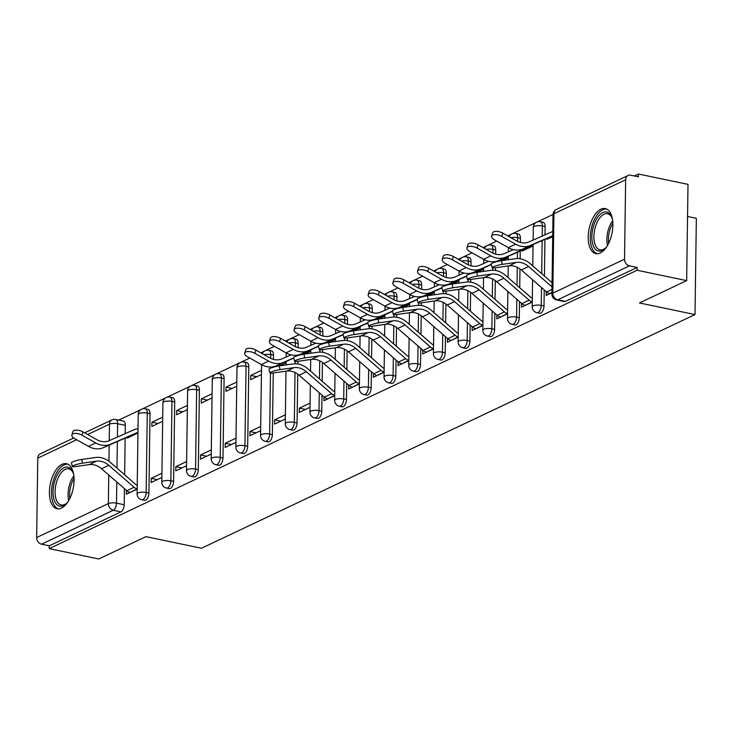 <?xml version="1.0" encoding="UTF-8"?>
<svg xmlns="http://www.w3.org/2000/svg" width="733" height="733" viewBox="0 0 733 733"><rect width="100%" height="100%" fill="white"/><g stroke="black" fill="none" stroke-linecap="round" stroke-linejoin="round"><path stroke-width="1.1" d="M539.625 313.257A5.901 2.987 -78.2 0 0 540.752 313.092A5.901 2.987 -78.2 0 0 543.996 305.982L541.256 305.414A5.901 2.987 101.8 0 1 538.013 312.524A5.901 2.987 101.8 0 1 536.886 312.689L539.625 313.257M514.933 324.957A5.901 2.987 -78.2 0 0 516.059 324.792A5.901 2.987 -78.2 0 0 519.303 317.682L516.563 317.105A5.901 2.987 101.8 0 1 513.32 324.215A5.901 2.987 101.8 0 1 512.193 324.38L514.933 324.957M490.24 336.649A5.901 2.987 -78.2 0 0 491.367 336.484A5.901 2.987 -78.2 0 0 494.61 329.374L491.87 328.796A5.901 2.987 101.8 0 1 488.627 335.906A5.901 2.987 101.8 0 1 487.5 336.071L490.24 336.649M465.547 348.34A5.901 2.987 -78.2 0 0 466.674 348.175A5.901 2.987 -78.2 0 0 469.917 341.065L467.178 340.488A5.901 2.987 101.8 0 1 463.934 347.598A5.901 2.987 101.8 0 1 462.807 347.763L465.547 348.34M440.854 360.031A5.901 2.987 -78.2 0 0 441.981 359.866A5.901 2.987 -78.2 0 0 445.224 352.756L442.485 352.179A5.901 2.987 101.8 0 1 439.241 359.289A5.901 2.987 101.8 0 1 438.114 359.454L440.854 360.031M416.161 371.723A5.901 2.987 -78.2 0 0 417.288 371.558A5.901 2.987 -78.2 0 0 420.531 364.448L417.792 363.87A5.901 2.987 101.8 0 1 414.548 370.98A5.901 2.987 101.8 0 1 413.421 371.145L416.161 371.723M391.468 383.414A5.901 2.987 -78.2 0 0 392.595 383.249A5.901 2.987 -78.2 0 0 395.838 376.139L393.099 375.562A5.901 2.987 101.8 0 1 389.855 382.681A5.901 2.987 101.8 0 1 388.728 382.837L391.468 383.414M366.775 395.105A5.901 2.987 -78.2 0 0 367.902 394.94A5.901 2.987 -78.2 0 0 371.145 387.83L368.406 387.262A5.901 2.987 101.8 0 1 365.162 394.372A5.901 2.987 101.8 0 1 364.035 394.537L366.775 395.105M342.082 406.797A5.901 2.987 -78.2 0 0 343.209 406.632A5.901 2.987 -78.2 0 0 346.452 399.522L343.713 398.954A5.901 2.987 101.8 0 1 340.469 406.064A5.901 2.987 101.8 0 1 339.342 406.229L342.082 406.797M317.389 418.488A5.901 2.987 -78.2 0 0 318.516 418.323A5.901 2.987 -78.2 0 0 321.76 411.213L319.02 410.645A5.901 2.987 101.8 0 1 315.776 417.755A5.901 2.987 101.8 0 1 314.649 417.92L317.389 418.488M292.696 430.179A5.901 2.987 -78.2 0 0 293.823 430.014A5.901 2.987 -78.2 0 0 297.067 422.904L294.327 422.336A5.901 2.987 101.8 0 1 291.083 429.446A5.901 2.987 101.8 0 1 289.956 429.611L292.696 430.179M268.003 441.871A5.901 2.987 -78.2 0 0 269.13 441.706A5.901 2.987 -78.2 0 0 272.374 434.596L269.634 434.028A5.901 2.987 101.8 0 1 266.391 441.138A5.901 2.987 101.8 0 1 265.264 441.303L268.003 441.871M243.31 453.571A5.901 2.987 -78.2 0 0 244.437 453.406A5.901 2.987 -78.2 0 0 247.681 446.287L244.941 445.719A5.901 2.987 101.8 0 1 241.698 452.829A5.901 2.987 101.8 0 1 240.571 452.994L243.31 453.571M218.617 465.263A5.901 2.987 -78.2 0 0 219.744 465.098A5.901 2.987 -78.2 0 0 222.988 457.988L220.248 457.41A5.901 2.987 101.8 0 1 217.005 464.52A5.901 2.987 101.8 0 1 215.878 464.685L218.617 465.263M193.924 476.954A5.901 2.987 -78.2 0 0 195.051 476.789A5.901 2.987 -78.2 0 0 198.295 469.679L195.555 469.102A5.901 2.987 101.8 0 1 192.312 476.212A5.901 2.987 101.8 0 1 191.185 476.377L193.924 476.954M169.231 488.645A5.901 2.987 -78.2 0 0 170.358 488.48A5.901 2.987 -78.2 0 0 173.602 481.37L170.862 480.793A5.901 2.987 101.8 0 1 167.619 487.903A5.901 2.987 101.8 0 1 166.492 488.068L169.231 488.645M144.538 500.337A5.901 2.987 -78.2 0 0 145.665 500.172A5.901 2.987 -78.2 0 0 148.909 493.062L146.169 492.484A5.901 2.987 101.8 0 1 142.926 499.594A5.901 2.987 101.8 0 1 141.799 499.759L144.538 500.337M62.048 464.346A23.016 11.664 -78.2 0 0 49.652 487.986A23.016 11.664 -78.2 0 0 57.027 508.757A23.016 11.664 -78.2 0 0 61.435 508.116A23.016 11.664 -78.2 0 0 73.822 484.467A23.016 11.664 -78.2 0 0 66.446 463.705A23.016 11.664 -78.2 0 0 62.048 464.346M600.858 209.217A23.016 11.664 -78.2 0 0 588.471 232.856A23.016 11.664 -78.2 0 0 595.837 253.627A23.016 11.664 -78.2 0 0 600.245 252.986A23.016 11.664 -78.2 0 0 612.632 229.337A23.016 11.664 -78.2 0 0 605.266 208.575A23.016 11.664 -78.2 0 0 600.858 209.217M686.656 280.62L639.488 302.958L695.003 314.567L201.465 548.257L145.94 536.648L98.772 558.986L49.23 548.623L637.114 270.257L686.656 280.62L688.003 184.377L638.452 174.014L634.329 175.966M553.021 214.467L537.252 221.934M536.125 222.475L512.559 233.625M511.432 234.166L507.731 235.916M496.727 241.12L487.866 245.317M486.739 245.857L483.038 247.607M472.034 252.821L463.174 257.008M462.047 257.549L458.345 259.299M447.341 264.512L438.481 268.709M437.354 269.24L433.652 270.99M422.648 276.204L413.788 280.4M412.661 280.931L408.959 282.691M397.955 287.895L389.095 292.091M387.968 292.623L384.266 294.382M373.262 299.586L364.402 303.783M363.275 304.314L359.573 306.073M348.569 311.278L339.709 315.474M338.582 316.005L334.88 317.765M323.876 322.969L315.016 327.165M313.889 327.697L310.187 329.456M299.183 334.66L290.323 338.857M289.196 339.388L285.494 341.147M274.49 346.352L265.63 350.548M264.503 351.089L260.801 352.839M249.797 358.043L240.937 362.239M239.81 362.78L216.244 373.931M215.117 374.471L191.551 385.622M190.424 386.163L166.858 397.323M165.731 397.854L142.165 409.014M141.038 409.545L118.746 420.101M687.554 216.482L696.35 218.324L695.003 314.567M638.452 174.014L638.416 176.827L630.701 175.205A5.901 4.746 64.7 0 0 628.099 175.489A5.901 4.746 64.7 0 0 625.643 179.777L624.534 259.189A5.901 4.746 64.7 0 0 629.436 265.841L557.731 299.788A5.901 2.987 101.8 0 1 556.594 299.953L564.318 301.565A5.901 2.987 101.8 0 0 565.445 301.4L557.731 299.788A5.901 4.746 64.7 0 1 552.829 293.136L624.534 259.189M637.114 270.257L637.151 267.453L629.436 265.841M125.325 425.351L117.61 423.729A5.901 2.987 101.8 0 0 115.649 419.459L123.373 421.072A5.901 2.987 101.8 0 1 125.325 425.351L125.215 433.634M125.151 438.105L124.637 474.792M124.445 488.673L124.216 504.753L116.501 503.14A5.901 2.987 101.8 0 1 113.258 510.25L41.552 544.198A5.901 4.746 -115.3 0 1 36.65 537.546L37.759 458.143A5.901 4.746 -115.3 0 1 40.214 453.855L73.703 437.995M41.552 544.198L49.267 545.819L49.23 548.623M162.708 417.123L151.942 422.217L158.071 423.5M151.942 422.217L151.887 426.432L162.653 421.328M161.92 473.243L151.163 478.337L157.283 479.62M151.163 478.337L151.099 482.543L161.865 477.449M187.401 405.431L176.635 410.526L182.764 411.809M176.635 410.526L176.58 414.741L187.346 409.637M186.613 461.552L175.856 466.646L181.976 467.929M175.856 466.646L175.792 470.852L186.558 465.757M212.094 393.74L201.328 398.834L207.457 400.117M201.328 398.834L201.273 403.049L212.039 397.946M211.306 449.86L200.549 454.955L206.669 456.238M200.549 454.955L200.485 459.16L211.251 454.066M236.786 382.049L226.021 387.143L232.15 388.426M226.021 387.143L225.966 391.349L236.732 386.254M235.999 438.16L225.242 443.263L231.362 444.546M225.242 443.263L225.178 447.469L235.944 442.375M261.479 370.357L250.713 375.452L256.843 376.735M250.713 375.452L250.659 379.657L261.424 374.563M260.691 426.469L249.935 431.572L256.055 432.846M249.935 431.572L249.871 435.778L260.636 430.683M279.145 364.539L281.536 365.043M275.379 366.161L275.37 366.674M285.384 414.777L274.628 419.881L280.748 421.154M274.628 419.881L274.563 424.086L285.329 418.992M310.077 403.086L299.321 408.18L305.441 409.463M299.321 408.18L299.256 412.395L310.022 407.301M324.004 396.892L323.949 400.704L334.715 395.6M348.697 385.201L348.642 389.012L359.408 383.909M373.39 373.509L373.335 377.321L384.101 372.217M398.083 361.818L398.028 365.62L408.794 360.526M422.776 350.117L422.721 353.929L433.487 348.835M447.469 338.426L447.414 342.238L458.18 337.143M472.162 326.735L472.107 330.546L482.873 325.452M496.855 315.043L496.8 318.855L507.566 313.761M522.29 250.127L522.281 251.043L533.047 245.949M521.548 303.352L521.493 307.164L532.259 302.069M546.983 238.427L546.974 239.352L552.709 236.64M546.241 291.661L546.186 295.472L551.922 292.751M545.105 226.579L542.365 226.011A5.901 2.987 101.8 0 0 540.413 221.733L543.144 222.301A5.901 2.987 -78.2 0 1 545.105 226.579L544.995 234.872M544.931 239.334L544.417 276.029M544.225 289.901L543.996 305.982M520.412 238.271L517.672 237.703A5.901 2.987 101.8 0 0 515.72 233.424L518.451 233.992A5.901 2.987 -78.2 0 1 520.412 238.271L520.357 242.458M520.238 251.025L520.128 258.776M519.981 268.929L519.724 287.721M519.532 301.593L519.303 317.682M495.719 249.962L492.979 249.394A5.901 2.987 101.8 0 0 491.028 245.115L493.758 245.683A5.901 2.987 -78.2 0 1 495.719 249.962L495.664 254.149M495.471 267.756L495.435 270.468M495.288 280.62L495.032 299.412M494.839 313.293L494.61 329.374M471.026 261.654L468.286 261.085A5.901 2.987 101.8 0 0 466.335 256.807L469.065 257.384A5.901 2.987 -78.2 0 1 471.026 261.654L470.971 265.841M470.778 279.447L470.742 282.159M470.595 292.311L470.339 311.104M470.146 324.985L469.917 341.065M446.333 273.345L443.593 272.777A5.901 2.987 101.8 0 0 441.642 268.498L444.372 269.075A5.901 2.987 -78.2 0 1 446.333 273.345L446.278 277.532M446.085 291.138L446.049 293.851M445.902 304.003L445.646 322.795M445.453 336.676L445.224 352.756M421.64 285.045L418.9 284.468A5.901 2.987 101.8 0 0 416.949 280.189L419.679 280.766A5.901 2.987 -78.2 0 1 421.64 285.045L421.585 289.223M421.393 302.83L421.356 305.542M421.209 315.694L420.953 334.486M420.76 348.367L420.531 364.448M396.947 296.737L394.207 296.159A5.901 2.987 101.8 0 0 392.256 291.881L394.986 292.458A5.901 2.987 -78.2 0 1 396.947 296.737L396.892 300.915M396.7 314.521L396.663 317.233M396.516 327.385L396.26 346.178M396.067 360.059L395.838 376.139M372.254 308.428L369.514 307.851A5.901 2.987 101.8 0 0 367.563 303.572L370.293 304.149A5.901 2.987 -78.2 0 1 372.254 308.428L372.199 312.606M372.007 326.212L371.97 328.925M371.823 339.077L371.567 357.869M371.374 371.75L371.145 387.83M347.561 320.119L344.822 319.542A5.901 2.987 101.8 0 0 342.87 315.272L345.6 315.841A5.901 2.987 -78.2 0 1 347.561 320.119L347.506 324.298M347.314 337.904L347.277 340.616M347.13 350.768L346.874 369.569M346.682 383.441L346.452 399.522M322.868 331.811L320.129 331.234A5.901 2.987 101.8 0 0 318.177 326.964L320.907 327.532A5.901 2.987 -78.2 0 1 322.868 331.811L322.813 335.998M322.621 349.604L322.584 352.307M322.438 362.459L322.181 381.261M321.989 395.133L321.76 411.213M298.175 343.502L295.436 342.925A5.901 2.987 101.8 0 0 293.484 338.655L296.224 339.223A5.901 2.987 -78.2 0 1 298.175 343.502L298.12 347.689M297.928 361.296L297.891 364.008M297.745 374.151L297.067 422.904M273.482 355.193L270.743 354.625A5.901 2.987 101.8 0 0 268.791 350.347L271.531 350.915A5.901 2.987 -78.2 0 1 273.482 355.193L273.427 359.381M273.327 366.729L273.317 367.224M273.235 372.987L272.374 434.596M248.789 366.885L246.05 366.317A5.901 2.987 101.8 0 0 244.098 362.038L246.838 362.606A5.901 2.987 -78.2 0 1 248.789 366.885L247.681 446.287M224.096 378.576L221.357 378.008A5.901 2.987 101.8 0 0 219.405 373.729L222.145 374.297A5.901 2.987 -78.2 0 1 224.096 378.576L222.988 457.988M199.403 390.268L196.664 389.699A5.901 2.987 101.8 0 0 194.712 385.421L197.452 385.998A5.901 2.987 -78.2 0 1 199.403 390.268L198.295 469.679M174.711 401.959L171.971 401.391A5.901 2.987 101.8 0 0 170.019 397.112L172.759 397.689A5.901 2.987 -78.2 0 1 174.711 401.959L173.602 481.37M150.018 413.659L147.278 413.082A5.901 2.987 101.8 0 0 145.326 408.803L148.066 409.381A5.901 2.987 -78.2 0 1 150.018 413.659L148.909 493.062M127.203 437.198L127.194 438.123L137.96 433.029M126.461 490.432L126.406 494.234L137.172 489.14M637.151 267.453L565.445 301.4M49.267 545.819L120.972 511.863A5.901 2.987 -78.2 0 0 124.216 504.753M279.905 365.813L286.117 362.872M304.598 354.121L310.81 351.18M329.291 342.43L335.503 339.489M353.984 330.73L360.196 327.798M378.677 319.038L384.889 316.106M403.37 307.347L409.582 304.415M428.063 295.656L434.275 292.714M452.756 283.964L458.968 281.023M477.449 272.273L483.661 269.332M502.142 260.582L508.354 257.64M82.554 463.137A6.789 0.98 166.1 0 0 75.701 464.759A6.789 0.98 166.1 0 0 72.329 466.49A6.789 0.98 166.1 0 0 75.279 466.582L89.224 464.612L96.509 461.167L82.554 463.137L81.647 459.454L95.592 457.484A22.127 17.812 -115.3 0 1 110.472 462.477L135.733 484.449A3.537 2.85 64.7 0 0 137.227 485.209L137.227 485.209M72.329 466.49L71.422 462.807A6.789 0.98 -13.9 0 1 74.784 461.075A6.789 0.98 -13.9 0 1 81.647 459.454M130.3 492.393L137.172 488.865A7.376 5.937 -115.3 0 1 134.075 487.262L108.805 465.299A18.298 14.724 64.7 0 0 96.509 461.167M129.897 492.31A7.376 5.937 -115.3 0 1 126.791 490.716L101.53 468.744A18.298 14.724 64.7 0 0 89.224 464.612M71.861 434.907L72.869 431.627A6.789 3.024 17.1 0 1 82.994 431.902L81.986 435.182A6.789 3.024 -162.9 0 0 71.861 434.907A6.789 3.024 -162.9 0 0 74.702 438.627L88.51 446.397A22.127 17.812 64.7 0 0 103.445 447.634L129.173 436.337A3.537 2.85 -115.3 0 1 130.676 436.19L131.088 436.282M81.986 435.182L95.794 442.952A22.127 17.812 64.7 0 0 110.729 444.189L136.457 432.882A3.537 2.85 -115.3 0 1 137.96 432.745L130.676 436.19M138.015 429.098L138.015 429.098A7.376 5.937 64.7 0 0 134.881 429.391L109.153 440.689A18.298 14.724 -115.3 0 1 96.802 439.672L82.994 431.902M68.169 501.464A19.919 10.097 101.8 0 1 66.245 503.626A19.919 10.097 101.8 0 1 55.094 502.187A19.919 10.097 101.8 0 1 54.608 481.554A19.919 10.097 101.8 0 1 72.833 472.089A19.919 10.097 101.8 0 1 73.731 474.847M73.117 472.794A18.444 9.346 -78.2 0 0 68.746 468.854A18.444 9.346 -78.2 0 0 56.533 482.195A18.444 9.346 -78.2 0 0 61.196 504.955A18.444 9.346 -78.2 0 0 66.776 503.095M67.83 464.172A22.87 11.591 -78.2 0 0 53.262 480.802A22.87 11.591 -78.2 0 0 58.475 508.876M606.979 246.334A19.919 10.097 101.8 0 1 605.055 248.496A19.919 10.097 101.8 0 1 593.904 247.058A19.919 10.097 101.8 0 1 593.418 226.424A19.919 10.097 101.8 0 1 611.652 216.959A19.919 10.097 101.8 0 1 612.55 219.717M611.927 217.664A18.444 9.346 -78.2 0 0 607.565 213.724A18.444 9.346 -78.2 0 0 595.343 227.065A18.444 9.346 -78.2 0 0 600.015 249.825A18.444 9.346 -78.2 0 0 605.586 247.965M606.64 209.042A22.87 11.591 -78.2 0 0 592.072 225.672A22.87 11.591 -78.2 0 0 597.294 253.746M280.098 369.597A6.789 0.98 166.1 0 0 273.244 371.219A6.789 0.98 166.1 0 0 269.872 372.95A6.789 0.98 166.1 0 0 272.823 373.042L286.768 371.072L294.052 367.627L280.098 369.597L279.191 365.914L293.136 363.944A22.127 17.812 -115.3 0 1 308.016 368.937L333.277 390.909A3.537 2.85 64.7 0 0 334.77 391.679L334.77 391.679M269.872 372.95L268.965 369.267A6.789 0.98 -13.9 0 1 272.328 367.535A6.789 0.98 -13.9 0 1 279.191 365.914M327.843 398.853L334.715 395.325A7.376 5.937 -115.3 0 1 331.618 393.731L306.348 371.759A18.298 14.724 64.7 0 0 294.052 367.627M327.44 398.77A7.376 5.937 -115.3 0 1 324.334 397.176L299.064 375.204A18.298 14.724 64.7 0 0 286.768 371.072M304.791 357.906A6.789 0.98 166.1 0 0 297.937 359.527A6.789 0.98 166.1 0 0 294.565 361.259A6.789 0.98 166.1 0 0 297.516 361.351L311.461 359.381L318.745 355.936L304.791 357.906L303.883 354.222L317.829 352.252A22.127 17.812 -115.3 0 1 332.709 357.246L357.97 379.218A3.537 2.85 64.7 0 0 359.463 379.987L359.463 379.987M294.565 361.259L293.658 357.576A6.789 0.98 -13.9 0 1 297.021 355.844A6.789 0.98 -13.9 0 1 303.883 354.222M352.536 387.161L359.408 383.634A7.376 5.937 -115.3 0 1 356.311 382.04L331.041 360.068A18.298 14.724 64.7 0 0 318.745 355.936M352.133 387.079A7.376 5.937 -115.3 0 1 349.027 385.485L323.757 363.513A18.298 14.724 64.7 0 0 311.461 359.381M329.484 346.214A6.789 0.98 166.1 0 0 322.63 347.836A6.789 0.98 166.1 0 0 319.258 349.568A6.789 0.98 166.1 0 0 322.208 349.659L336.154 347.689L343.438 344.244L329.484 346.214L328.576 342.531L342.522 340.561A22.127 17.812 -115.3 0 1 357.402 345.555L382.663 367.526A3.537 2.85 64.7 0 0 384.156 368.296L384.156 368.296M319.258 349.568L318.351 345.884A6.789 0.98 -13.9 0 1 321.714 344.153A6.789 0.98 -13.9 0 1 328.576 342.531M377.229 375.47L384.101 371.943A7.376 5.937 -115.3 0 1 381.004 370.339L355.734 348.377A18.298 14.724 64.7 0 0 343.438 344.244M376.826 375.388A7.376 5.937 -115.3 0 1 373.72 373.793L348.45 351.822A18.298 14.724 64.7 0 0 336.154 347.689M354.176 334.523A6.789 0.98 166.1 0 0 347.323 336.145A6.789 0.98 166.1 0 0 343.951 337.876A6.789 0.98 166.1 0 0 346.901 337.968L360.847 335.998L368.131 332.553L354.176 334.523L353.269 330.84L367.215 328.87A22.127 17.812 -115.3 0 1 382.095 333.863L407.356 355.835A3.537 2.85 64.7 0 0 408.849 356.595L408.849 356.595M343.951 337.876L343.044 334.193A6.789 0.98 -13.9 0 1 346.407 332.461A6.789 0.98 -13.9 0 1 353.269 330.84M401.922 363.779L408.794 360.251A7.376 5.937 -115.3 0 1 405.697 358.648L380.427 336.685A18.298 14.724 64.7 0 0 368.131 332.553M401.519 363.696A7.376 5.937 -115.3 0 1 398.413 362.102L373.143 340.13A18.298 14.724 64.7 0 0 360.847 335.998M378.869 322.822A6.789 0.98 166.1 0 0 372.016 324.453A6.789 0.98 166.1 0 0 368.644 326.185A6.789 0.98 166.1 0 0 371.594 326.277L385.54 324.307L392.824 320.862L378.869 322.822L377.962 319.139L391.908 317.178A22.127 17.812 -115.3 0 1 406.788 322.172L432.049 344.144A3.537 2.85 64.7 0 0 433.542 344.904L433.542 344.904M368.644 326.185L367.737 322.502A6.789 0.98 -13.9 0 1 371.1 320.77A6.789 0.98 -13.9 0 1 377.962 319.139M426.615 352.087L433.487 348.551A7.376 5.937 -115.3 0 1 430.39 346.956L405.12 324.994A18.298 14.724 64.7 0 0 392.824 320.862M426.212 352.005A7.376 5.937 -115.3 0 1 423.106 350.411L397.836 328.439A18.298 14.724 64.7 0 0 385.54 324.307M403.562 311.131A6.789 0.98 166.1 0 0 396.709 312.762A6.789 0.98 166.1 0 0 393.337 314.494A6.789 0.98 166.1 0 0 396.287 314.585L410.233 312.615L417.517 309.17L403.562 311.131L402.655 307.448L416.601 305.487A22.127 17.812 -115.3 0 1 431.48 310.48L456.741 332.452A3.537 2.85 64.7 0 0 458.235 333.213L458.235 333.213M393.337 314.494L392.43 310.81A6.789 0.98 -13.9 0 1 395.793 309.079A6.789 0.98 -13.9 0 1 402.655 307.448M451.308 340.396L458.18 336.859A7.376 5.937 -115.3 0 1 455.083 335.265L429.813 313.303A18.298 14.724 64.7 0 0 417.517 309.17M450.905 340.314A7.376 5.937 -115.3 0 1 447.799 338.71L422.529 316.748A18.298 14.724 64.7 0 0 410.233 312.615M428.255 299.44A6.789 0.98 166.1 0 0 421.402 301.071A6.789 0.98 166.1 0 0 418.03 302.802A6.789 0.98 166.1 0 0 420.98 302.894L434.926 300.924L442.21 297.479L428.255 299.44L427.348 295.756L441.293 293.786A22.127 17.812 -115.3 0 1 456.173 298.789L481.434 320.761A3.537 2.85 64.7 0 0 482.928 321.521L482.928 321.521M418.03 302.802L417.123 299.119A6.789 0.98 -13.9 0 1 420.485 297.387A6.789 0.98 -13.9 0 1 427.348 295.756M476.001 328.705L482.873 325.168A7.376 5.937 -115.3 0 1 479.776 323.574L454.506 301.602A18.298 14.724 64.7 0 0 442.21 297.479M475.598 328.622A7.376 5.937 -115.3 0 1 472.492 327.019L447.222 305.056A18.298 14.724 64.7 0 0 434.926 300.924M452.948 287.748A6.789 0.98 166.1 0 0 446.095 289.379A6.789 0.98 166.1 0 0 442.723 291.111A6.789 0.98 166.1 0 0 445.673 291.203L459.618 289.233L466.903 285.778L452.948 287.748L452.041 284.065L465.986 282.095A22.127 17.812 -115.3 0 1 480.866 287.098L506.127 309.06A3.537 2.85 64.7 0 0 507.621 309.83L507.621 309.83M442.723 291.111L441.816 287.428A6.789 0.98 -13.9 0 1 445.178 285.696A6.789 0.98 -13.9 0 1 452.041 284.065M500.694 317.013L507.566 313.477A7.376 5.937 -115.3 0 1 504.469 311.882L479.199 289.911A18.298 14.724 64.7 0 0 466.903 285.778M500.291 316.922A7.376 5.937 -115.3 0 1 497.185 315.327L471.915 293.365A18.298 14.724 64.7 0 0 459.618 289.233M477.641 276.057A6.789 0.98 166.1 0 0 470.788 277.688A6.789 0.98 166.1 0 0 467.416 279.42A6.789 0.98 166.1 0 0 470.366 279.502L484.311 277.541L491.596 274.087L477.641 276.057L476.734 272.374L490.679 270.404A22.127 17.812 -115.3 0 1 505.559 275.406L530.82 297.369A3.537 2.85 64.7 0 0 532.314 298.139L532.314 298.139M467.416 279.42L466.509 275.736A6.789 0.98 -13.9 0 1 469.871 273.995A6.789 0.98 -13.9 0 1 476.734 272.374M525.387 305.322L532.259 301.785A7.376 5.937 -115.3 0 1 529.162 300.191L503.892 278.219A18.298 14.724 64.7 0 0 491.596 274.087M524.984 305.23A7.376 5.937 -115.3 0 1 521.878 303.636L496.608 281.674A18.298 14.724 64.7 0 0 484.311 277.541M244.712 353.059L245.72 349.778A6.789 3.024 17.1 0 1 255.844 350.053L254.837 353.333A6.789 3.024 -162.9 0 0 244.712 353.059A6.789 3.024 -162.9 0 0 247.552 356.779L261.36 364.558A22.127 17.812 64.7 0 0 276.295 365.794L293.786 358.107M300.677 354.827L309.308 351.043A3.537 2.85 -115.3 0 1 310.81 350.896L303.764 354.241M301.804 354.589L302.023 354.488A3.537 2.85 -115.3 0 1 303.297 354.305M291.083 354.854L282.003 358.849A18.298 14.724 -115.3 0 1 269.652 357.823L255.844 350.053M254.837 353.333L268.644 361.103A22.127 17.812 64.7 0 0 283.579 362.34L293.731 357.887M269.405 341.367L270.413 338.087A6.789 3.024 17.1 0 1 280.537 338.362L279.53 341.642A6.789 3.024 -162.9 0 0 269.405 341.367A6.789 3.024 -162.9 0 0 272.245 345.087L286.053 352.866A22.127 17.812 64.7 0 0 300.988 354.103L318.479 346.416M325.37 343.136L334.001 339.352A3.537 2.85 -115.3 0 1 335.503 339.205L328.457 342.54M326.497 342.888L326.716 342.797A3.537 2.85 -115.3 0 1 327.99 342.613M315.776 343.163L306.696 347.158A18.298 14.724 -115.3 0 1 294.345 346.132L280.537 338.362M279.53 341.642L293.337 349.412A22.127 17.812 64.7 0 0 308.272 350.649L318.424 346.187M294.098 329.676L295.106 326.396A6.789 3.024 17.1 0 1 305.23 326.671L304.222 329.951A6.789 3.024 -162.9 0 0 294.098 329.676A6.789 3.024 -162.9 0 0 296.938 333.396L310.746 341.166A22.127 17.812 64.7 0 0 325.681 342.403L343.172 334.724M350.062 331.444L358.694 327.651A3.537 2.85 -115.3 0 1 360.196 327.514L353.15 330.849M351.189 331.197L351.409 331.105A3.537 2.85 -115.3 0 1 352.683 330.922M340.469 331.472L331.389 335.467A18.298 14.724 -115.3 0 1 319.038 334.44L305.23 326.671M304.222 329.951L318.03 337.721A22.127 17.812 64.7 0 0 332.965 338.958L343.117 334.495M318.791 317.985L319.799 314.704A6.789 3.024 17.1 0 1 329.923 314.979L328.915 318.259A6.789 3.024 -162.9 0 0 318.791 317.985A6.789 3.024 -162.9 0 0 321.631 321.705L335.439 329.474A22.127 17.812 64.7 0 0 350.374 330.711L367.865 323.033M374.755 319.753L383.386 315.96A3.537 2.85 -115.3 0 1 384.889 315.822L377.843 319.157M375.882 319.506L376.102 319.414A3.537 2.85 -115.3 0 1 377.376 319.231M365.162 319.78L356.082 323.775A18.298 14.724 -115.3 0 1 343.731 322.749L329.923 314.979M328.915 318.259L342.723 326.029A22.127 17.812 64.7 0 0 357.658 327.266L367.81 322.804M343.484 306.293L344.492 303.013A6.789 3.024 17.1 0 1 354.616 303.288L353.608 306.568A6.789 3.024 -162.9 0 0 343.484 306.293A6.789 3.024 -162.9 0 0 346.324 310.013L360.132 317.783A22.127 17.812 64.7 0 0 375.067 319.02L392.558 311.342M399.448 308.062L408.079 304.268A3.537 2.85 -115.3 0 1 409.582 304.131L402.536 307.466M400.575 307.814L400.795 307.723A3.537 2.85 -115.3 0 1 402.069 307.539M389.855 308.089L380.775 312.075A18.298 14.724 -115.3 0 1 368.424 311.058L354.616 303.288M353.608 306.568L367.416 314.338A22.127 17.812 64.7 0 0 382.351 315.575L392.503 311.113M368.177 294.602L369.185 291.322A6.789 3.024 17.1 0 1 379.309 291.587L378.301 294.877A6.789 3.024 -162.9 0 0 368.177 294.602A6.789 3.024 -162.9 0 0 371.017 298.322L384.825 306.092A22.127 17.812 64.7 0 0 399.76 307.329L417.251 299.65M424.141 296.37L432.772 292.577A3.537 2.85 -115.3 0 1 434.275 292.44L427.229 295.775M425.268 296.123L425.488 296.022A3.537 2.85 -115.3 0 1 426.762 295.848M414.548 296.398L405.468 300.383A18.298 14.724 -115.3 0 1 393.117 299.366L379.309 291.587M378.301 294.877L392.109 302.647A22.127 17.812 64.7 0 0 407.044 303.883L417.196 299.421M392.87 282.911L393.878 279.621A6.789 3.024 17.1 0 1 404.002 279.896L402.994 283.176A6.789 3.024 -162.9 0 0 392.87 282.911A6.789 3.024 -162.9 0 0 395.71 286.63L409.518 294.4A22.127 17.812 64.7 0 0 424.453 295.637L441.944 287.95M448.834 284.679L457.465 280.886A3.537 2.85 -115.3 0 1 458.968 280.748L451.922 284.083M449.961 284.431L450.181 284.331A3.537 2.85 -115.3 0 1 451.455 284.157M439.241 284.706L430.161 288.692A18.298 14.724 -115.3 0 1 417.81 287.675L404.002 279.896M402.994 283.176L416.802 290.955A22.127 17.812 64.7 0 0 431.737 292.192L441.889 287.73M417.563 271.21L418.57 267.93A6.789 3.024 17.1 0 1 428.695 268.205L427.687 271.485A6.789 3.024 -162.9 0 0 417.563 271.21A6.789 3.024 -162.9 0 0 420.403 274.939L434.211 282.709A22.127 17.812 64.7 0 0 449.146 283.946L466.637 276.259M473.527 272.988L482.158 269.194A3.537 2.85 -115.3 0 1 483.661 269.057L476.615 272.392M474.654 272.74L474.874 272.639A3.537 2.85 -115.3 0 1 476.148 272.465M463.934 273.015L454.854 277.001A18.298 14.724 -115.3 0 1 442.503 275.984L428.695 268.205M427.687 271.485L441.495 279.264A22.127 17.812 64.7 0 0 456.43 280.501L466.582 276.039M442.256 259.519L443.263 256.238A6.789 3.024 17.1 0 1 453.388 256.513L452.38 259.794A6.789 3.024 -162.9 0 0 442.256 259.519A6.789 3.024 -162.9 0 0 445.096 263.248L458.904 271.018A22.127 17.812 64.7 0 0 473.839 272.255L491.33 264.567M498.22 261.296L506.851 257.503A3.537 2.85 -115.3 0 1 508.354 257.365L501.308 260.701M499.347 261.049L499.567 260.948A3.537 2.85 -115.3 0 1 500.841 260.774M488.627 261.324L479.547 265.309A18.298 14.724 -115.3 0 1 467.196 264.283L453.388 256.513M452.38 259.794L466.188 267.572A22.127 17.812 64.7 0 0 481.123 268.809L491.275 264.347M466.948 247.827L467.956 244.547A6.789 3.024 17.1 0 1 478.081 244.822L477.073 248.102A6.789 3.024 -162.9 0 0 466.948 247.827A6.789 3.024 -162.9 0 0 469.789 251.547L483.597 259.326A22.127 17.812 64.7 0 0 498.532 260.563L524.26 249.257A3.537 2.85 -115.3 0 1 525.763 249.119L526.175 249.202M477.073 248.102L490.881 255.881A22.127 17.812 64.7 0 0 505.816 257.118L531.544 245.812A3.537 2.85 -115.3 0 1 533.047 245.674L525.763 249.119M513.32 249.632L504.24 253.618A18.298 14.724 -115.3 0 1 491.889 252.592L478.081 244.822M502.334 264.366A6.789 0.98 166.1 0 0 495.481 265.987A6.789 0.98 166.1 0 0 492.109 267.719A6.789 0.98 166.1 0 0 495.059 267.811L509.004 265.85L516.289 262.396L502.334 264.366L501.427 260.682L515.372 258.712A22.127 17.812 -115.3 0 1 530.252 263.715L552.068 282.681M492.109 267.719L491.202 264.036A6.789 0.98 -13.9 0 1 494.564 262.304A6.789 0.98 -13.9 0 1 501.427 260.682M550.08 293.631L549.677 293.539A7.376 5.937 -115.3 0 1 546.571 291.945L521.3 269.973A18.298 14.724 64.7 0 0 509.004 265.85M552.004 286.896L528.585 266.528A18.298 14.724 64.7 0 0 516.289 262.396M491.641 236.136L492.649 232.856A6.789 3.024 17.1 0 1 502.774 233.131L501.766 236.411A6.789 3.024 -162.9 0 0 491.641 236.136A6.789 3.024 -162.9 0 0 494.482 239.856L508.29 247.635A22.127 17.812 64.7 0 0 523.225 248.872L548.953 237.565A3.537 2.85 -115.3 0 1 550.456 237.428L550.868 237.51M552.783 231.445L528.933 241.927A18.298 14.724 -115.3 0 1 516.582 240.9L502.774 233.131M501.766 236.411L515.574 244.181A22.127 17.812 64.7 0 0 530.509 245.418L552.719 235.659M625.643 179.777L553.937 213.734L552.829 293.136A5.901 1.823 -179.2 0 0 551.903 294.098A5.901 5.901 0 0 0 556.594 299.953M109.235 440.652L109.464 424.187A5.901 1.823 0.8 0 1 117.61 423.729L117.427 437.06M117.362 441.523L116.987 468.149M116.794 482.021L116.501 503.14A5.901 1.823 0.8 0 0 108.356 503.598L108.75 475.03M108.942 461.259L109.171 445.123M115.649 419.459A5.901 5.901 0 0 0 111.92 419.899A5.901 4.746 -115.3 0 0 109.464 424.187L87.648 434.522M76.653 439.727L37.759 458.143M36.65 537.546L108.356 503.598A5.901 4.746 64.7 0 0 113.258 510.25L120.972 511.863M540.413 221.733A5.901 5.901 0 0 0 533.303 227.422A5.901 1.823 -179.2 0 1 534.22 226.47A5.901 1.823 -179.2 0 1 542.365 226.011L542.228 236.081M542.163 240.552L541.705 273.666M541.504 287.547L541.256 305.414A5.901 1.823 -179.2 0 0 533.111 305.872A5.901 1.823 0.8 0 0 532.195 306.834A5.901 5.901 0 0 0 536.886 312.689M510.91 237.712A5.901 1.823 -179.2 0 1 517.672 237.703L517.626 241.441M517.471 252.244L517.379 258.566M517.26 267.279L517.012 285.357M516.811 299.238L516.563 317.105A5.901 1.823 -179.2 0 0 508.418 317.563A5.901 1.823 0.8 0 0 507.502 318.525A5.901 5.901 0 0 0 512.193 324.38M486.217 249.403A5.901 1.823 -179.2 0 1 492.979 249.394L492.933 253.132M492.723 267.966L492.686 270.257M492.567 278.971L492.319 297.048M492.118 310.929L491.87 328.796A5.901 1.823 -179.2 0 0 483.725 329.254A5.901 1.823 0.8 0 0 482.809 330.216A5.901 5.901 0 0 0 487.5 336.071M461.524 261.095A5.901 1.823 -179.2 0 1 468.286 261.085L468.24 264.824M468.03 279.658L467.993 281.948M467.874 290.671L467.627 308.749M467.425 322.621L467.178 340.488A5.901 1.823 -179.2 0 0 459.032 340.946A5.901 1.823 0.8 0 0 458.116 341.908A5.901 5.901 0 0 0 462.807 347.763M436.831 272.786A5.901 1.823 -179.2 0 1 443.593 272.777L443.547 276.515M443.337 291.349L443.3 293.64M443.181 302.363L442.934 320.44M442.732 334.312L442.485 352.179A5.901 1.823 -179.2 0 0 434.339 352.637A5.901 1.823 0.8 0 0 433.423 353.599A5.901 5.901 0 0 0 438.114 359.454M412.138 284.477A5.901 1.823 -179.2 0 1 418.9 284.468L418.855 288.206M418.644 303.041L418.607 305.331M418.488 314.054L418.241 332.131M418.039 346.003L417.792 363.87A5.901 1.823 -179.2 0 0 409.646 364.328A5.901 1.823 0.8 0 0 408.73 365.291A5.901 5.901 0 0 0 413.421 371.145M387.445 296.169A5.901 1.823 -179.2 0 1 394.207 296.159L394.162 299.907M393.951 314.732L393.914 317.022M393.795 325.745L393.548 343.823M393.346 357.695L393.099 375.562A5.901 1.823 -179.2 0 0 384.953 376.02A5.901 1.823 0.8 0 0 384.037 376.982A5.901 5.901 0 0 0 388.728 382.837M362.753 307.86A5.901 1.823 -179.2 0 1 369.514 307.851L369.469 311.598M369.258 326.423L369.221 328.714M369.102 337.437L368.855 355.514M368.653 369.386L368.406 387.262A5.901 1.823 -179.2 0 0 360.26 387.711A5.901 1.823 0.8 0 0 359.344 388.673A5.901 5.901 0 0 0 364.035 394.537M338.06 319.551A5.901 1.823 -179.2 0 1 344.822 319.542L344.776 323.29M344.565 338.115L344.528 340.414M344.409 349.128L344.162 367.206M343.96 381.087L343.713 398.954A5.901 1.823 -179.2 0 0 335.567 399.412A5.901 1.823 0.8 0 0 334.651 400.365A5.901 5.901 0 0 0 339.342 406.229M313.367 331.243A5.901 1.823 -179.2 0 1 320.129 331.234L320.083 334.981M319.872 349.806L319.835 352.106M319.716 360.819L319.469 378.897M319.267 392.778L319.02 410.645A5.901 1.823 -179.2 0 0 310.874 411.103A5.901 1.823 0.8 0 0 309.958 412.056A5.901 5.901 0 0 0 314.649 417.92M288.674 342.934A5.901 1.823 -179.2 0 1 295.436 342.925L295.39 346.672M295.179 361.506L295.142 363.797M295.023 372.511L294.327 422.336A5.901 1.823 -179.2 0 0 286.182 422.794A5.901 1.823 0.8 0 0 285.265 423.747A5.901 5.901 0 0 0 289.956 429.611M263.981 354.635A5.901 1.823 -179.2 0 1 270.743 354.625L270.697 358.364M270.569 367.022L270.559 368.186M270.486 373.198L269.634 434.028A5.901 1.823 -179.2 0 0 261.489 434.486A5.901 1.823 0.8 0 0 260.572 435.448A5.901 5.901 0 0 0 265.264 441.303M244.098 362.038A5.901 5.901 0 0 0 236.988 367.728A5.901 1.823 -179.2 0 1 237.904 366.775A5.901 1.823 -179.2 0 1 246.05 366.317L244.941 445.719A5.901 1.823 -179.2 0 0 236.796 446.177A5.901 1.823 0.8 0 0 235.879 447.139A5.901 5.901 0 0 0 240.571 452.994M219.405 373.729A5.901 5.901 0 0 0 212.295 379.419A5.901 1.823 -179.2 0 1 213.211 378.466A5.901 1.823 -179.2 0 1 221.357 378.008L220.248 457.41A5.901 1.823 -179.2 0 0 212.103 457.868A5.901 1.823 0.8 0 0 211.186 458.831A5.901 5.901 0 0 0 215.878 464.685M194.712 385.421A5.901 5.901 0 0 0 187.602 391.11A5.901 1.823 -179.2 0 1 188.518 390.158A5.901 1.823 -179.2 0 1 196.664 389.699L195.555 469.102A5.901 1.823 -179.2 0 0 187.41 469.56A5.901 1.823 0.8 0 0 186.494 470.522A5.901 5.901 0 0 0 191.185 476.377M170.019 397.112A5.901 5.901 0 0 0 162.909 402.811A5.901 1.823 -179.2 0 1 163.826 401.849A5.901 1.823 -179.2 0 1 171.971 401.391L170.862 480.793A5.901 1.823 -179.2 0 0 162.717 481.251A5.901 1.823 0.8 0 0 161.801 482.213A5.901 5.901 0 0 0 166.492 488.068M145.326 408.803A5.901 5.901 0 0 0 138.216 414.502A5.901 1.823 -179.2 0 1 139.133 413.54A5.901 1.823 -179.2 0 1 147.278 413.082L146.169 492.484A5.901 1.823 -179.2 0 0 138.024 492.942A5.901 1.823 0.8 0 0 137.108 493.905A5.901 5.901 0 0 0 141.799 499.759M553.012 214.687A5.901 1.823 -179.2 0 1 553.937 213.734A5.901 4.746 -115.3 0 1 556.393 209.436A5.901 5.901 0 0 0 553.012 214.687L551.903 294.098M126.791 490.716L134.075 487.262M101.53 468.744L108.805 465.299M136.457 432.882L129.173 436.337M95.794 442.952L88.51 446.397M110.729 444.189L103.445 447.634M68.7 500.584A18.444 9.346 101.8 0 1 69.498 484.907A18.444 9.346 101.8 0 1 73.868 475.864M74.06 478.292A17.839 9.043 -78.2 0 0 71.009 485.319A17.839 9.043 -78.2 0 0 69.846 498.431M607.51 245.463A18.444 9.346 101.8 0 1 608.317 229.777A18.444 9.346 101.8 0 1 612.678 220.734M612.87 223.162A17.839 9.043 -78.2 0 0 609.819 230.189A17.839 9.043 -78.2 0 0 608.656 243.301M324.334 397.176L331.618 393.731M299.064 375.204L306.348 371.759M349.027 385.485L356.311 382.04M323.757 363.513L331.041 360.068M373.72 373.793L381.004 370.339M348.45 351.822L355.734 348.377M398.413 362.102L405.697 358.648M373.143 340.13L380.427 336.685M423.106 350.411L430.39 346.956M397.836 328.439L405.12 324.994M447.799 338.71L455.083 335.265M422.529 316.748L429.813 313.303M472.492 327.019L479.776 323.574M447.222 305.056L454.506 301.602M497.185 315.327L504.469 311.882M471.915 293.365L479.199 289.911M521.878 303.636L529.162 300.191M496.608 281.674L503.892 278.219M309.308 351.043L302.023 354.488M268.644 361.103L261.36 364.558M283.579 362.34L276.295 365.794M334.001 339.352L326.716 342.797M293.337 349.412L286.053 352.866M308.272 350.649L300.988 354.103M358.694 327.651L351.409 331.105M318.03 337.721L310.746 341.166M332.965 338.958L325.681 342.403M383.386 315.96L376.102 319.414M342.723 326.029L335.439 329.474M357.658 327.266L350.374 330.711M408.079 304.268L400.795 307.723M367.416 314.338L360.132 317.783M382.351 315.575L375.067 319.02M432.772 292.577L425.488 296.022M392.109 302.647L384.825 306.092M407.044 303.883L399.76 307.329M457.465 280.886L450.181 284.331M416.802 290.955L409.518 294.4M431.737 292.192L424.453 295.637M482.158 269.194L474.874 272.639M441.495 279.264L434.211 282.709M456.43 280.501L449.146 283.946M506.851 257.503L499.567 260.948M466.188 267.572L458.904 271.018M481.123 268.809L473.839 272.255M531.544 245.812L524.26 249.257M490.881 255.881L483.597 259.326M505.816 257.118L498.532 260.563M549.677 293.539L551.931 292.476M546.571 291.945L551.967 289.388M521.3 269.973L528.585 266.528M552.709 236.356L550.456 237.428M552.719 235.779L548.953 237.565M515.574 244.181L508.29 247.635M530.509 245.418L523.225 248.872M137.108 493.905L138.216 414.502M161.801 482.213L162.909 402.811M186.494 470.522L187.602 391.11M211.186 458.831L212.295 379.419M235.879 447.139L236.988 367.728M268.791 350.347A5.901 5.901 0 0 0 262.222 353.645M260.572 435.448L261.562 364.658M293.484 338.655A5.901 5.901 0 0 0 286.915 341.954M285.265 423.747L285.998 371.182M286.081 364.942L286.136 361.47M286.191 357.008L286.255 352.967M318.177 326.964A5.901 5.901 0 0 0 311.607 330.262M309.958 412.056L310.334 384.999M310.526 371.127L310.691 359.491M310.774 353.242L310.829 349.778M310.884 345.316L310.948 341.276M342.87 315.272A5.901 5.901 0 0 0 336.3 318.562M334.651 400.365L335.027 373.308M335.219 359.436L335.384 347.799M335.467 341.551L335.522 338.087M335.577 333.616L335.641 329.584M367.563 303.572A5.901 5.901 0 0 0 360.993 306.87M359.344 388.673L359.72 361.616M359.912 347.744L360.077 336.108M360.16 329.859L360.215 326.396M360.269 321.924L360.334 317.893M392.256 291.881A5.901 5.901 0 0 0 385.686 295.179M384.037 376.982L384.413 349.925M384.605 336.053L384.77 324.417M384.852 318.168L384.907 314.704M384.962 310.233L385.027 306.202M416.949 280.189A5.901 5.901 0 0 0 410.379 283.488M408.73 365.291L409.106 338.234M409.298 324.362L409.463 312.725M409.545 306.476L409.6 303.013M409.655 298.542L409.72 294.51M441.642 268.498A5.901 5.901 0 0 0 435.072 271.796M433.423 353.599L433.799 326.542M433.991 312.661L434.156 301.034M434.238 294.785L434.293 291.313M434.348 286.85L434.412 282.819M466.335 256.807A5.901 5.901 0 0 0 459.765 260.105M458.116 341.908L458.491 314.851M458.684 300.97L458.849 289.343M458.931 283.094L458.986 279.621M459.041 275.159L459.105 271.128M491.028 245.115A5.901 5.901 0 0 0 484.458 248.414M482.809 330.216L483.184 303.16M483.377 289.278L483.542 277.642M483.624 271.402L483.679 267.93M483.734 263.468L483.798 259.436M515.72 233.424A5.901 5.901 0 0 0 509.151 236.722M507.502 318.525L507.877 291.468M508.07 277.587L508.235 265.951M508.317 259.711L508.372 256.238M508.427 251.776L508.491 247.745M532.195 306.834L532.57 279.777M532.763 265.896L533.065 244.547M533.12 240.085L533.303 227.422M628.099 175.489L556.393 209.436M111.92 419.899L84.634 432.818"/></g></svg>
